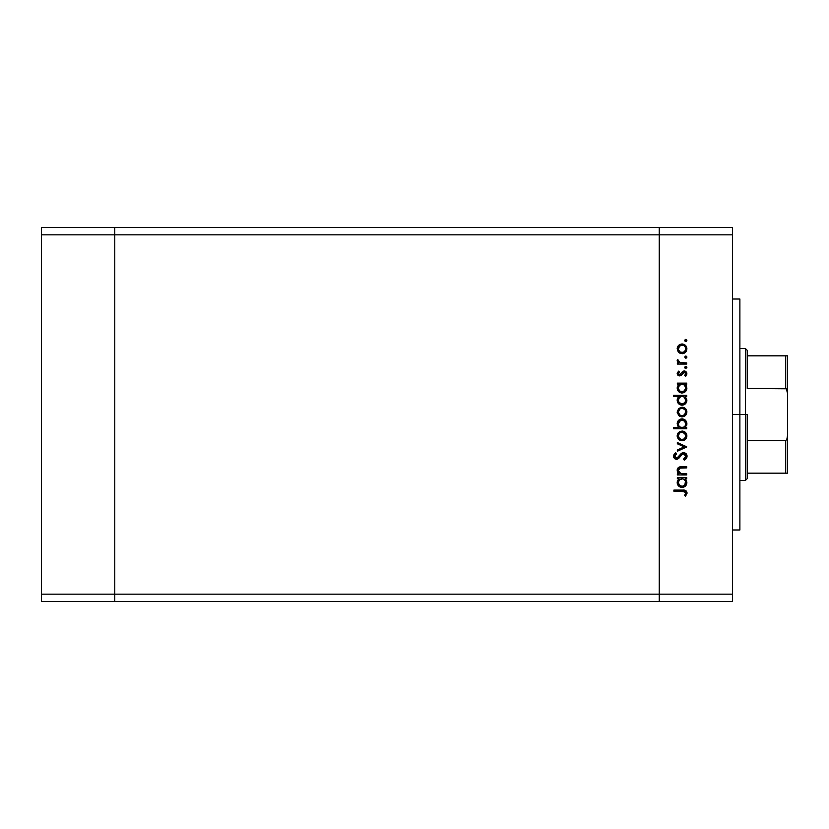 <?xml version="1.0" encoding="UTF-8"?>
<svg xmlns="http://www.w3.org/2000/svg" width="829" height="829" viewBox="0 0 829 829"><rect width="100%" height="100%" fill="white"/><g stroke="black" fill="none" stroke-linecap="round" stroke-linejoin="round"><path stroke-width="1.24" d="M659.231 227.519L114.775 227.519L114.775 234.845L114.775 227.519L41.45 227.519L41.45 234.845L41.45 227.519L732.556 227.519L732.556 234.845L659.231 234.845L659.231 227.519L659.231 234.845L659.231 227.519L659.231 234.845L114.775 234.845L659.231 234.845L659.231 594.155L659.231 234.845L659.231 594.155L659.231 234.845L732.556 234.845L732.556 594.155L732.556 227.519L659.231 227.519M659.231 601.481L659.231 594.155L114.775 594.155L114.775 234.845L114.775 594.155L732.556 594.155L732.556 601.481L659.231 601.481L659.231 594.155L659.231 601.481L732.556 601.481L732.556 594.155L659.231 594.155L659.231 601.481L114.775 601.481L114.775 594.155L114.775 601.481L659.231 601.481M114.775 601.481L114.775 227.519L114.775 234.845L41.45 234.845L114.775 234.845L114.775 594.155L41.45 594.155L41.45 234.845L41.45 594.155L114.775 594.155L114.775 601.481L41.45 601.481L41.45 594.155L41.45 601.481L114.775 601.481M739.882 414.5L732.556 414.5L739.882 414.5L739.882 299.01L739.882 529.99L739.882 414.5L745.385 414.5L745.385 480.499L745.385 414.5L739.882 414.5M686.723 473.794L686.723 474.944L686.723 473.794L686.723 474.944L677.345 474.944L677.345 473.794L679.044 473.794L677.666 472.24L677.303 469.276L678.671 467.359L680.257 466.82L686.723 466.727L686.723 467.877L679.78 468.126L678.34 470.426L679.044 472.437L680.557 473.535L686.723 473.794L680.816 473.618L678.34 470.426L680.184 468.012L686.723 467.877L686.723 466.727L681.935 466.727C679.179 466.478 677.604 467.649 677.179 470.23L679.044 473.794L677.345 473.794L677.345 474.944L686.723 474.944L677.345 474.944L677.345 473.794M687.054 456.24L683.583 452.572L686.07 453.691L687.044 455.888L686.246 458.592L684.246 460.136L683.604 459.059L685.738 456.24L684.112 453.805L682.132 454.323L678.764 458.375L677.086 459.276L674.391 458.385L673.604 455.629L675.739 452.738L676.526 453.784L675.003 455.515L674.972 456.966L676.982 458.105L681.179 453.577L683.583 452.572L676.505 458.168L674.879 456.282L676.526 453.784L675.739 452.738L673.562 456.157L676.557 459.318L678.516 458.603L682.308 454.188L683.562 453.722L685.738 456.24L683.604 459.059L684.246 460.136L687.054 456.24L686.847 457.494M677.345 443.784L677.345 442.541L686.723 446.821L677.345 451.256L677.345 450.012L684.174 446.893L677.345 443.784L677.345 442.541L686.723 446.821L677.345 442.541L677.345 443.784L684.174 446.893L677.345 450.012L677.345 451.256L686.723 446.976L677.345 451.256L677.345 450.012M679.086 439.733L682.06 440.727L679.459 440.002L677.562 437.826L677.2 435.37L678.06 433.049L680.267 431.339L683.925 431.381L686.36 433.567L686.816 436.821L685.5 439.318L682.06 440.727C685.034 440.458 686.65 438.831 686.889 435.867C686.64 432.914 685.034 431.298 682.06 431.018L678.733 432.303L677.179 435.867L678.381 439.09M686.868 411.536L686.889 412.013C686.65 414.977 685.034 416.604 682.06 416.873L678.733 415.588L677.179 412.013L678.733 408.448L682.06 407.163L685.5 408.583L686.889 412.013L685.5 415.464L682.06 416.873C685.034 416.604 686.65 414.977 686.889 412.013C686.64 409.06 685.034 407.443 682.06 407.163L678.733 408.448L677.179 412.013L678.733 415.588L681.604 416.852M677.345 384.304L679.086 384.304L677.345 384.304L677.345 383.143L686.723 383.143L686.723 384.304L685.106 384.304L686.453 386.003L686.868 388.614L685.469 391.589L681.531 392.998L678.93 391.889L677.262 389.05L677.438 386.459L679.086 384.304L677.179 388.096C677.438 391.07 679.055 392.708 682.008 393.019C684.992 392.739 686.619 391.112 686.889 388.127L685.106 384.304L686.723 384.304L686.723 383.143L677.345 383.143L677.345 384.304L677.345 383.143L686.723 383.143L686.723 384.304M686.225 339.465L686.889 340.46L685.821 341.527L684.754 340.46L685.821 339.382L686.889 340.46L686.236 341.444L685.065 341.216L684.827 340.045L685.821 339.382L686.806 340.045L685.821 339.382L684.754 340.46L685.614 341.507M684.215 353.206L680.277 353.382L677.562 350.802L677.562 346.885L679.075 344.988L681.148 344.066L684.764 344.802L686.868 348.367L685.5 352.284L682.06 353.703C685.034 353.423 686.65 351.807 686.889 348.843C686.64 345.88 685.034 344.263 682.06 343.994L678.733 345.278L677.179 348.843L678.733 352.418L682.536 353.682M686.029 356.024L686.889 357.071L685.821 358.138L684.754 357.071L685.821 356.004L686.868 357.278L685.407 358.066L685.065 356.315L686.029 356.024L686.868 356.864L685.821 356.004L684.754 357.071L685.614 358.118M686.723 362.915L686.723 364.066L686.723 362.915L686.723 364.066L677.345 364.066L677.345 362.915L678.733 362.915L677.303 361.33L677.5 359.62L679.998 362.605L686.723 362.915L680.36 362.708L677.5 359.62L677.179 360.625L678.733 362.915L677.345 362.915L677.345 364.066L686.723 364.066L677.345 364.066L677.345 362.915M686.225 366.449L686.889 367.434L685.821 368.511L684.754 367.434L685.821 366.366L686.816 367.848L685.065 368.19L685.407 366.449L686.889 367.434L685.821 366.366L684.754 367.434L685.407 368.428M679.645 375.91L678.215 375.506L677.22 374.014L678.516 371.143L679.324 371.92L678.36 373.786L679.355 374.739L683.428 371.081L685.231 371.174L686.702 372.667L686.806 374.48L685.624 376.407L684.754 375.641L685.635 373.174L684.381 372.138L683.251 372.511L681.086 375.485L679.645 375.91L681.086 375.485L684.226 372.128L685.738 373.786L684.754 375.641L685.624 376.407L686.889 373.724L684.184 370.977L682.733 371.413L679.593 374.76L678.34 373.537L679.324 371.92L678.516 371.143L677.179 373.537L679.645 375.91M678.733 396.822L673.562 396.469L673.562 395.319L686.723 395.319L686.723 396.469L685.106 396.469L686.785 399.215L686.536 402.179L683.884 404.842L681.531 405.174L679.314 404.355L677.531 402.138L677.179 400.272L677.687 398.117L679.158 396.469L677.179 400.272C677.438 403.246 679.055 404.884 682.008 405.194C684.992 404.915 686.619 403.288 686.889 400.303L685.106 396.469L686.723 396.469L686.723 395.319L673.562 395.319L673.562 396.469L673.562 395.319L686.723 395.319L686.723 396.469M686.723 427.567L684.992 427.567L686.723 427.567L686.723 428.717L673.562 428.717L673.562 427.567L679.055 427.567L677.666 425.878L677.272 422.79L678.609 420.282L680.63 419.049L683.925 419.215L686.298 421.381L686.785 424.873L684.992 427.567L686.889 423.774C686.63 420.8 685.023 419.153 682.06 418.852C679.075 419.132 677.459 420.759 677.179 423.743L679.055 427.567L673.562 427.567L673.562 428.717L686.723 428.717L686.723 427.567L686.723 428.717L673.562 428.717L673.562 427.567M677.345 478.727L679.086 478.727L677.345 478.727L677.345 477.577L686.723 477.577L686.723 478.727L685.106 478.727L686.453 480.437L686.868 483.038L685.469 486.022L681.531 487.431L678.93 486.312L677.262 483.483L677.438 480.893L679.086 478.727L677.179 482.53C677.438 485.504 679.055 487.141 682.008 487.452C684.992 487.172 686.619 485.545 686.889 482.561L685.106 478.727L686.723 478.727L686.723 477.577L677.345 477.577L677.345 478.727L677.345 477.577L686.723 477.577L686.723 478.727M685.573 496.167L684.588 495.493L685.738 493.006L685.023 491.649L673.894 491.234L673.894 490.084L685.614 490.499L687.054 493.079L685.573 496.167L684.588 495.493L685.738 493.006L684.588 495.493L685.573 496.167L687.054 493.079C686.63 490.727 685.127 489.732 682.557 490.084L673.894 490.084L673.894 491.234L682.433 491.234L685.656 492.488M685.614 339.403L686.889 340.46L685.821 341.527L684.827 340.056M677.2 348.346L677.283 347.807M677.272 347.848L678.049 346.035M681.2 344.066L682.536 344.014M684.775 344.812L686.111 346.128M686.806 349.807L684.754 352.895M680.246 353.372L679.179 352.771M679.407 346.263L678.402 349.569L680.008 351.942M680.64 345.413L679.448 346.211M685.479 347.434L684.132 345.755L682.07 345.144C684.329 345.351 685.552 346.584 685.738 348.843C685.552 351.102 684.329 352.335 682.07 352.553C679.801 352.335 678.557 351.102 678.34 348.843C678.568 346.584 679.811 345.351 682.07 345.144L679.438 346.232M683.469 352.273L685.479 350.263L685.479 347.424M680.63 352.273L683.49 352.273M685.821 356.004L686.889 357.071L685.821 358.138L684.754 357.071M686.236 358.066L686.816 357.486M677.21 360.356L677.5 359.62L678.505 360.252L678.754 361.838M677.179 360.625L677.5 359.62M678.505 360.252L678.35 361.029M679.656 362.47L680.754 362.781M685.821 366.366L686.889 367.434L685.821 368.511L684.827 367.029M686.578 366.677L686.868 367.206M685.821 368.511L686.889 367.434M678.516 371.143L678.961 372.262M679.324 371.92L678.433 374.014M678.36 373.299L679.593 374.76L680.526 374.376M679.355 374.739L680.992 373.817M679.593 374.76L680.454 374.439M681.687 372.635L682.163 371.962M684.526 370.998L685.241 371.174M685.718 371.433L686.567 372.376M685.624 376.407L685.137 375.257M685.718 374.055L685.656 373.216M684.536 372.159L683.179 372.594M683.759 372.2L682.371 373.869L683.531 372.304M684.226 372.128L683.334 372.439M677.594 374.895L677.189 373.775M677.904 375.247L678.702 375.755M686.806 389.102L685.469 391.589L686.536 390.003M684.599 392.293L683.915 392.656M682.008 393.019L680.143 392.645M679.49 392.304L678.93 391.879M677.231 387.381L677.604 386.055M682.972 392.936L685.469 391.589M684.143 384.915L681.687 384.314L679.397 385.392L680.609 384.573M685.459 389.526L684.008 391.267L681.604 391.848L679.386 390.739L678.402 388.811L680.049 391.278L683.645 391.475L685.718 388.459L684.702 385.402M681.604 391.848L680.402 391.485M679.863 391.153L678.858 390.044M678.402 387.34L678.34 388.076C678.516 385.765 679.759 384.511 682.06 384.304C684.339 384.511 685.562 385.775 685.738 388.086C685.531 390.355 684.288 391.62 682.029 391.868C679.749 391.62 678.526 390.355 678.34 388.076L679.397 385.402L678.412 387.278M680.329 391.443L680.982 391.713M686.806 401.277L685.469 403.764L682.972 405.112M684.599 404.469L683.915 404.832M679.49 404.479L678.578 403.723M677.21 400.749L677.189 399.992M677.231 399.599L678.319 397.226M673.562 396.469L679.158 396.469M683.5 396.739L681.324 396.542L679.397 397.568L680.609 396.739M679.407 397.557L678.34 400.252C678.516 397.941 679.759 396.676 682.06 396.469L682.06 396.469C684.339 396.687 685.562 397.951 685.738 400.262L684.143 397.091M684.65 402.925L681.189 403.941L678.599 401.692L679.697 403.205L682.029 404.044L684.184 403.329L685.459 401.692M681.604 404.013L680.402 403.65M679.863 403.329L678.858 402.22M678.93 398.148L678.412 399.454M684.899 402.645L685.738 400.262C685.531 402.531 684.288 403.796 682.029 404.044C679.749 403.796 678.526 402.531 678.34 400.252L678.599 401.692M677.2 412.521L678.733 408.448M685.5 408.583L686.111 409.308M680.246 416.541L679.179 415.951M679.459 416.148L680.277 416.552M678.619 410.593L679.707 409.153L678.34 412.023C678.568 409.764 679.811 408.531 682.07 408.324C679.811 408.531 678.568 409.764 678.34 412.023L679.707 414.894M680.992 408.469L679.707 409.153M684.702 409.402L682.07 408.324C684.329 408.531 685.552 409.764 685.738 412.023L685.469 410.583M685.479 410.604L684.827 409.536M685.676 412.738L685.738 412.023C685.552 414.282 684.329 415.516 682.07 415.723L684.702 414.645L685.676 411.298M680.63 415.453L682.07 415.723C679.801 415.516 678.557 414.282 678.34 412.023L678.402 412.749M678.972 414.085L680.64 415.453L682.795 415.65M677.656 425.857L677.303 424.831M677.542 421.868L678.609 420.282M682.049 418.852L683.013 418.935M685.987 420.904L685.137 419.982M686.702 422.355L686.847 423.111M686.868 423.298L686.868 424.334M686.847 424.458L686.64 425.37M679.376 426.458L680.35 427.194M685.676 424.541L685.738 423.785C685.562 426.096 684.319 427.36 682.018 427.567L682.018 427.567C679.739 427.349 678.516 426.075 678.34 423.774L678.93 425.868M680.63 420.303L678.34 423.774C678.547 421.505 679.79 420.241 682.06 420.002L684.681 421.122L681.324 420.075L679.417 421.122L678.495 422.686M680.599 427.298L683.469 427.298L685.148 425.888M684.101 426.956L684.671 426.479M682.06 420.002C684.319 420.241 685.552 421.505 685.738 423.785C685.552 421.505 684.319 420.241 682.06 420.002L681.324 420.075M677.2 436.375L677.2 435.37M677.562 433.919L678.06 433.049M684.764 431.836L685.5 432.437M686.111 433.163L686.557 434.002M686.702 434.448L686.868 436.344M686.806 436.842L684.775 439.909M680.257 440.396L679.179 439.805M685.5 439.318L686.557 437.743M678.972 437.95L681.345 439.515L684.122 438.955L685.676 436.593L684.827 433.391M678.619 434.448L679.438 433.256L678.34 435.878C678.568 433.619 679.811 432.386 682.07 432.178L681.345 432.241L682.07 432.178C679.811 432.386 678.568 433.619 678.34 435.878L679.438 438.5M680.64 432.448L679.438 433.256M685.148 433.805L682.07 432.178C684.329 432.386 685.552 433.619 685.738 435.878C685.552 438.137 684.329 439.37 682.07 439.577C679.801 439.37 678.557 438.137 678.34 435.878L678.402 436.603M680.63 439.308L682.795 439.515M686.681 457.909L685.987 458.883M684.246 460.136L683.604 459.059L684.381 458.551M684.681 458.302L685.707 455.774M685.417 454.903L683.832 453.743L681.966 454.468M685.065 454.406L684.112 453.805M683.562 453.722L682.308 454.188L684.091 453.795M680.713 455.877L680.257 456.499M674.847 458.789L675.386 459.09M675.366 459.079L674.474 458.478M674.402 458.396L673.801 457.411M673.614 456.758L673.77 457.349M673.604 455.629L674.091 454.333M674.195 454.178L674.63 453.66M675.739 452.738L676.215 454.023M675.635 454.551L674.972 456.955M675.428 457.722L676.744 458.157M676.505 458.168L678.34 457.121M680.257 454.53L680.785 453.96M681.428 453.37L682.288 452.862M682.298 452.852L682.92 452.644M686.07 453.691L684.619 452.738M685.624 453.276L686.298 453.96M686.992 455.504L686.806 454.862M678.267 473.1L677.21 470.748M677.262 469.452L678.122 467.815M678.661 467.369L679.407 467.017M679.438 467.007L677.956 468.002L677.2 469.867M679.842 466.903L686.723 466.727L686.723 467.877M682.319 467.877L679.593 468.209M680.671 467.929L681.78 467.877M679.376 468.323L678.578 469.204M678.433 469.597L678.371 470.945M679.241 472.654L681.127 473.68M680.816 473.618L683.334 473.794M677.956 468.002L677.459 468.82M677.303 471.266L677.666 472.24M686.806 483.535L686.091 485.266M684.619 486.716L685.469 486.022M677.303 481.4L677.604 480.488M677.438 480.893L677.293 481.431M682.795 478.799L679.397 479.825L680.609 478.996M684.702 479.836L685.469 481.079L683.5 478.996M679.407 479.815L678.34 482.509C678.516 480.198 679.759 478.934 682.06 478.727L682.06 478.727C684.339 478.944 685.562 480.209 685.738 482.519C685.531 484.789 684.288 486.053 682.029 486.302L684.184 485.587L685.666 483.255L684.661 485.172L682.34 486.281L679.863 485.587L678.35 482.882L678.609 483.96M681.604 486.271L680.402 485.908M679.863 485.587L682.029 486.302C679.749 486.053 678.526 484.789 678.34 482.509L678.402 483.245M678.93 480.405L678.412 481.711M684.899 484.903L685.469 481.069M678.858 484.478L678.599 483.949M673.894 491.234L673.894 490.084L683.345 490.094M685.614 490.499L686.536 491.307M687.034 492.685L687.044 493.296M682.961 491.245L682.433 491.234M685.676 349.569L685.676 348.128M684.692 346.221L684.132 345.755M683.49 345.424L681.707 345.165M678.619 347.424L678.402 349.569M678.972 350.905L679.438 351.465M679.998 351.931L682.795 352.48M685.666 388.822L685.676 387.361M682.795 384.366L681.687 384.314M681.086 391.744L682.858 391.765M685.738 400.262L685.676 399.526M682.795 396.542L682.06 396.469M678.402 399.516L678.402 400.987M679.697 403.205L682.858 403.941M685.148 409.951L684.692 409.391M683.49 408.593L681.345 408.386M678.34 423.774L678.454 424.749M679.935 426.945L682.018 427.567M682.391 427.546L683.469 427.298M685.137 425.899L685.479 425.236M685.728 424.158L684.681 421.122M685.676 436.593L685.676 435.152M682.795 432.241L682.07 432.178M685.666 483.255L685.676 481.784M678.402 481.773L678.35 482.882M679.697 485.462L681.397 486.25M682.029 486.302L682.858 486.198M786.348 473.162L747.219 473.162L747.219 414.5L745.385 414.5L745.385 348.501L745.385 414.5L747.219 414.5L747.219 478.665L747.219 473.162L787.55 473.162L787.55 435.557L786.773 439.65L785.716 440.489L747.219 440.489L785.716 440.489L785.716 473.162L785.716 440.489L786.773 439.65L787.55 435.557L787.529 473.162M747.219 388.511L747.219 350.335L747.219 388.511L786.348 388.791L787.55 393.443L787.55 435.557L787.55 355.838L747.219 355.838L787.529 355.838L787.55 393.443L786.783 389.361L785.716 388.511L785.716 355.838L785.716 388.511L747.219 388.511M787.55 355.838L785.716 355.838M732.556 529.99L739.882 529.99M732.556 299.01L739.882 299.01M747.219 478.665L745.385 480.499L739.882 480.499M739.882 348.501L745.385 348.501L747.219 350.335"/></g></svg>
